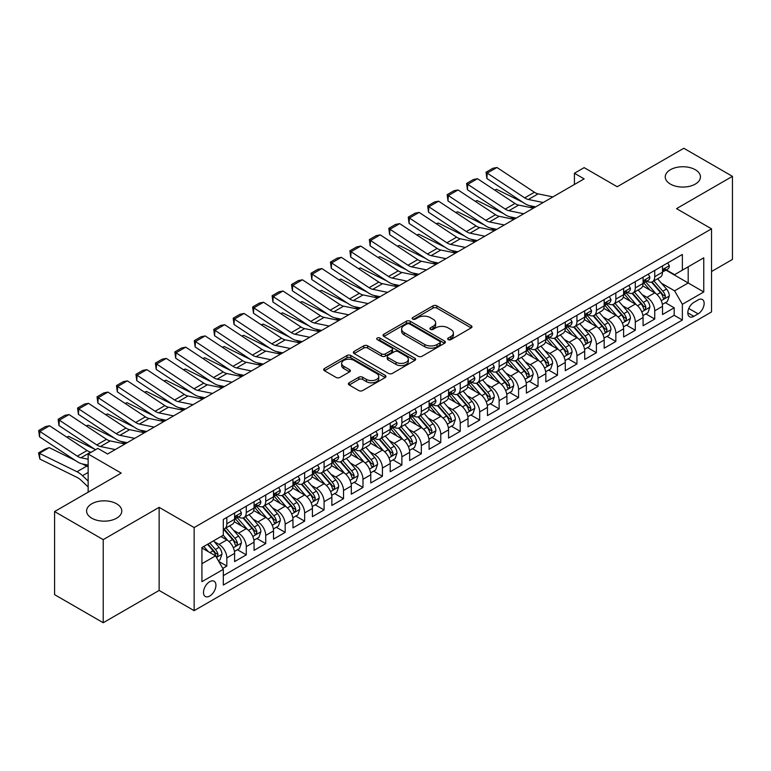 <?xml version="1.0" encoding="UTF-8"?>
<svg xmlns="http://www.w3.org/2000/svg" width="771" height="771" viewBox="0 0 771 771"><rect width="100%" height="100%" fill="white"/><g stroke="black" fill="none" stroke-linecap="round" stroke-linejoin="round"><path stroke-width="1.16" d="M448.23 339.606A1.889 1.089 0 0 0 450.9 339.606L471.187 327.887A2.698 1.561 0 0 0 471.977 326.788A2.698 1.561 0 0 0 471.187 325.69L436.82 305.846A2.698 1.561 0 0 0 433.003 305.846L412.716 317.556A1.889 1.089 0 0 0 412.167 318.327A1.889 1.089 0 0 0 412.716 319.098A1.889 1.089 0 0 0 415.396 319.098L418.017 317.585A8.645 4.992 0 0 1 430.237 317.585L433.1 319.233A8.645 4.992 0 0 1 435.634 322.76A8.645 4.992 0 0 1 433.1 326.287L430.478 327.81A1.889 1.089 0 0 0 429.919 328.581A1.889 1.089 0 0 0 430.478 329.352A1.889 1.089 0 0 0 433.148 329.352L435.769 327.839A8.645 4.992 0 0 1 447.99 327.839L450.852 329.487A8.645 4.992 0 0 1 453.387 333.014A8.645 4.992 0 0 1 450.852 336.541L448.23 338.055A1.889 1.089 0 0 0 447.681 338.835A1.889 1.089 0 0 0 448.23 339.606L448.23 338.055M116.633 503.81A17.608 10.168 0 0 0 97.454 501.603A17.608 10.168 0 0 0 86.583 510.99A17.608 10.168 0 0 0 91.739 518.179A17.608 10.168 0 0 0 110.928 520.386A17.608 10.168 0 0 0 121.789 510.99A17.608 10.168 0 0 0 116.633 503.81M695.297 169.716A17.608 10.168 0 0 0 676.109 167.519A17.608 10.168 0 0 0 665.248 176.906A17.608 10.168 0 0 0 670.404 184.096A17.608 10.168 0 0 0 689.592 186.293A17.608 10.168 0 0 0 700.453 176.906A17.608 10.168 0 0 0 695.297 169.716M209.712 596.06A8.799 5.079 120 0 0 215.456 588.302A8.799 5.079 120 0 0 214.107 581.247A8.799 5.079 120 0 0 209.712 581.681A8.799 5.079 120 0 0 203.958 589.439A8.799 5.079 120 0 0 205.308 596.494A8.799 5.079 120 0 0 209.712 596.06M349.186 382.782A2.698 1.561 0 0 0 348.396 383.891A2.698 1.561 0 0 0 349.186 384.989L358.833 390.56A2.698 1.561 0 0 0 362.649 390.56L385.182 377.549A2.698 1.561 0 0 0 385.972 376.45A2.698 1.561 0 0 0 385.182 375.342L350.815 355.498A2.698 1.561 0 0 0 346.998 355.498L324.466 368.509A2.698 1.561 0 0 0 323.675 369.608A2.698 1.561 0 0 0 324.466 370.716L336.108 377.433A2.698 1.561 0 0 0 339.934 377.433L349.571 371.873A2.698 1.561 0 0 0 350.362 370.764A2.698 1.561 0 0 0 349.571 369.666L343.799 366.331A7.218 4.173 0 0 1 341.678 363.382A7.218 4.173 0 0 1 346.14 359.527A7.218 4.173 0 0 1 354.014 360.433L376.634 373.501A7.218 4.173 0 0 1 378.754 376.45A7.218 4.173 0 0 1 374.292 380.296A7.218 4.173 0 0 1 366.418 379.39L362.649 377.221A2.698 1.561 0 0 0 358.833 377.221L349.186 382.782L349.186 384.989M711.537 271.517L732.45 259.441L732.45 176.347L683.819 148.273L617.205 186.736L584.139 167.644L574.414 173.253L584.139 178.872L107.593 454.003L97.869 448.385L88.145 454.003L88.145 492.187M103.218 539.633L103.218 622.727L159.134 590.441L159.134 507.347L103.218 539.633L54.587 511.558L121.211 473.095L88.145 454.003M159.134 507.347L194.147 527.557L711.537 228.842L711.537 311.947L194.147 610.661L194.147 527.557M732.45 176.347L676.533 208.633L711.537 228.842M418.21 356.269A2.698 1.561 0 0 0 422.026 356.269L444.559 343.268A2.698 1.561 0 0 0 445.349 342.16A2.698 1.561 0 0 0 444.559 341.061L410.191 321.218A2.698 1.561 0 0 0 406.375 321.218L383.842 334.228A2.698 1.561 0 0 0 383.052 335.327A2.698 1.561 0 0 0 383.842 336.435L418.21 356.269M378.012 340.011A1.889 1.089 0 0 1 379.93 340.281L379.93 338.035L414.865 358.207A2.698 1.561 0 0 1 415.656 359.305A2.698 1.561 0 0 1 414.865 360.404L392.343 373.415A2.698 1.561 0 0 1 388.517 373.415L354.149 353.571L354.149 351.374A2.698 1.561 0 0 0 353.359 352.472A2.698 1.561 0 0 0 354.149 353.571M354.149 351.374L363.796 345.803A2.698 1.561 0 0 1 367.613 345.803L381.549 353.85A2.698 1.561 0 0 0 385.365 353.85L391.764 350.159A2.698 1.561 0 0 0 392.555 349.051A2.698 1.561 0 0 0 391.764 347.952L377.26 339.577A1.889 1.089 0 0 1 376.701 338.806A1.889 1.089 0 0 1 377.867 337.794A1.889 1.089 0 0 1 379.93 338.035M103.218 622.727L54.587 594.653L54.587 511.558M222.79 568.41L226.828 566.078L218.752 561.413M214.165 541.579L219.041 544.403A11.006 6.351 60 0 1 226.828 557.876L234.606 553.385L234.606 561.587L246.277 554.85L237.429 549.733M233.613 530.352L238.499 533.175A11.006 6.351 60 0 1 246.277 546.649L254.054 542.158L254.054 550.349L265.725 543.613L256.878 538.505M253.061 519.124L257.948 521.938A11.006 6.351 60 0 1 265.725 535.421L273.512 530.93L273.512 539.122L285.174 532.385L276.326 527.277M272.51 507.896L277.396 510.71A11.006 6.351 60 0 1 285.174 524.193L292.961 519.693L292.961 527.894L304.632 521.157L295.775 516.05M291.968 496.659L296.845 499.483A11.006 6.351 60 0 1 304.632 512.956L312.409 508.465L312.409 516.666L324.08 509.93L315.233 504.822M311.417 485.431L316.303 488.255A11.006 6.351 60 0 1 324.08 501.728L331.858 497.237L331.858 505.439L343.529 498.692L334.681 493.585M330.865 474.204L335.751 477.027A11.006 6.351 60 0 1 343.529 490.501L351.316 486.009L351.316 494.201L362.977 487.465L354.13 482.357M350.313 462.976L355.2 465.79A11.006 6.351 60 0 1 362.977 479.273L370.764 474.782L370.764 482.974L382.435 476.237L373.578 471.129M369.772 451.748L374.648 454.562A11.006 6.351 60 0 1 382.435 468.036L390.213 463.544L390.213 471.746L401.884 465.009L393.037 459.901M389.22 440.511L394.106 443.335A11.006 6.351 60 0 1 401.884 456.808L409.661 452.317L409.661 460.518L421.332 453.782L412.485 448.664M408.669 429.283L413.555 432.107A11.006 6.351 60 0 1 421.332 445.58L429.11 441.089L429.11 449.281L440.781 442.544L431.933 437.436M428.117 418.055L433.003 420.87A11.006 6.351 60 0 1 440.781 434.352L448.568 429.861L448.568 438.053L460.239 431.317L451.382 426.209M447.575 406.828L452.452 409.642A11.006 6.351 60 0 1 460.239 423.125L468.016 418.624L468.016 426.826L479.687 420.089L470.84 414.981M467.024 395.59L471.91 398.414A11.006 6.351 60 0 1 479.687 411.887L487.465 407.396L487.465 415.598L499.136 408.861L490.289 403.753M486.472 384.363L491.358 387.187A11.006 6.351 60 0 1 499.136 400.66L506.913 396.169L506.913 404.37L518.584 397.624L509.737 392.516M505.921 373.135L510.807 375.959A11.006 6.351 60 0 1 518.584 389.432L526.371 384.941L526.371 393.133L538.042 386.396L529.185 381.288M525.379 361.907L530.255 364.722A11.006 6.351 60 0 1 538.042 378.204L545.82 373.713L545.82 381.905L557.491 375.169L548.644 370.061M544.827 350.68L549.713 353.494A11.006 6.351 60 0 1 557.491 366.967L565.268 362.476L565.268 370.678L576.939 363.941L568.092 358.833M564.276 339.442L569.162 342.266A11.006 6.351 60 0 1 576.939 355.739L584.717 351.248L584.717 359.45L596.388 352.713L587.541 347.596M583.724 328.215L588.61 331.038A11.006 6.351 60 0 1 596.388 344.512L604.175 340.021L604.175 348.222L615.846 341.476L606.989 336.368M603.182 316.987L608.059 319.801A11.006 6.351 60 0 1 615.846 333.284L623.623 328.793L623.623 336.985L635.294 330.248L626.447 325.14M622.631 305.759L627.517 308.573A11.006 6.351 60 0 1 635.294 322.056L643.072 317.556L643.072 325.757L654.743 319.021L654.743 310.819A11.006 6.351 -120 0 0 646.965 297.346L642.079 294.522M645.896 313.913L654.743 319.021M234.606 553.385A11.006 6.351 -120 0 0 226.828 539.912L220.988 536.539M254.054 542.158A11.006 6.351 -120 0 0 246.277 528.684L234.249 521.736M273.512 530.93A11.006 6.351 -120 0 0 265.725 517.447L253.698 510.508M292.961 519.693A11.006 6.351 -120 0 0 285.174 506.219L273.146 499.28M312.409 508.465A11.006 6.351 -120 0 0 304.632 494.992L292.604 488.043M331.858 497.237A11.006 6.351 -120 0 0 324.08 483.764L312.053 476.815M351.316 486.009A11.006 6.351 -120 0 0 343.529 472.527L331.501 465.588M370.764 474.782A11.006 6.351 -120 0 0 362.977 461.299L350.95 454.36M390.213 463.544A11.006 6.351 -120 0 0 382.435 450.071L370.408 443.123M409.661 452.317A11.006 6.351 -120 0 0 401.884 438.844L389.856 431.895M429.11 441.089A11.006 6.351 -120 0 0 421.332 427.616L409.305 420.667M448.568 429.861A11.006 6.351 -120 0 0 440.781 416.379L428.753 409.44M468.016 418.624A11.006 6.351 -120 0 0 460.239 405.151L448.211 398.212M487.465 407.396A11.006 6.351 -120 0 0 479.687 393.923L467.66 386.975M506.913 396.169A11.006 6.351 -120 0 0 499.136 382.695L487.108 375.747M526.371 384.941A11.006 6.351 -120 0 0 518.584 371.458L506.557 364.519M545.82 373.713A11.006 6.351 -120 0 0 538.042 360.23L526.015 353.291M565.268 362.476A11.006 6.351 -120 0 0 557.491 349.003L545.463 342.054M584.717 351.248A11.006 6.351 -120 0 0 576.939 337.775L564.912 330.826M604.175 340.021A11.006 6.351 -120 0 0 596.388 326.547L584.36 319.599M623.623 328.793A11.006 6.351 -120 0 0 615.846 315.31L603.809 308.371M643.072 317.556A11.006 6.351 -120 0 0 635.294 304.082L623.267 297.143M698.121 299.929L693.842 302.396A8.529 4.925 120 0 0 688.272 309.913A8.529 4.925 120 0 0 689.573 316.746A8.529 4.925 120 0 0 693.842 316.322L698.121 313.855A8.529 4.925 120 0 0 703.692 306.338A8.529 4.925 120 0 0 702.381 299.505A8.529 4.925 120 0 0 698.121 299.929M201.925 563.717L215.543 555.852L223.32 569.335L223.32 585.054L682.364 320.032L682.364 304.304L674.586 290.831L661.528 283.294M223.32 569.335L201.925 581.681L201.925 547.545L223.32 535.19L223.32 519.471L682.364 254.449L682.364 270.168L703.759 257.813L703.759 291.958L682.364 304.304M238.393 516.946L238.499 517.004A11.006 6.351 60 0 0 244.002 517.543L251.78 513.052A11.006 6.351 -120 0 0 254.054 508.022L254.054 501.728M257.842 505.709L257.948 505.776A11.006 6.351 60 0 0 263.451 506.316L271.228 501.825A11.006 6.351 -120 0 0 273.512 496.784L273.512 490.501M277.3 494.481L277.396 494.539A11.006 6.351 60 0 0 282.899 495.088L290.677 490.597A11.006 6.351 -120 0 0 292.961 485.557L292.961 479.273M296.748 483.253L296.845 483.311A11.006 6.351 60 0 0 302.348 483.86L310.135 479.369A11.006 6.351 -120 0 0 312.409 474.329L312.409 468.036M316.197 472.025L316.303 472.083A11.006 6.351 60 0 0 321.806 472.623L329.583 468.132A11.006 6.351 -120 0 0 331.858 463.101L331.858 456.808M335.645 460.798L335.751 460.856A11.006 6.351 60 0 0 341.254 461.395L349.032 456.904A11.006 6.351 -120 0 0 351.316 451.864L351.316 445.58M355.103 449.56L355.2 449.618A11.006 6.351 60 0 0 360.703 450.168L368.48 445.677A11.006 6.351 -120 0 0 370.764 440.636L370.764 434.352M374.552 438.333L374.648 438.391A11.006 6.351 60 0 0 380.151 438.94L387.938 434.449A11.006 6.351 -120 0 0 390.213 429.408L390.213 423.115M394 427.105L394.106 427.163A11.006 6.351 60 0 0 399.6 427.712L407.387 423.212A11.006 6.351 -120 0 0 409.661 418.181L409.661 411.887M413.449 415.877L413.555 415.935A11.006 6.351 60 0 0 419.058 416.475L426.835 411.984A11.006 6.351 -120 0 0 429.11 406.953L429.11 400.66M432.907 404.64L433.003 404.708A11.006 6.351 60 0 0 438.506 405.247L446.284 400.756A11.006 6.351 -120 0 0 448.568 395.716L448.568 389.432M452.355 393.412L452.452 393.47A11.006 6.351 60 0 0 457.955 394.02L465.742 389.528A11.006 6.351 -120 0 0 468.016 384.488L468.016 378.204M471.804 382.185L471.91 382.243A11.006 6.351 60 0 0 477.403 382.792L485.19 378.301A11.006 6.351 -120 0 0 487.465 373.26L487.465 366.967M491.252 370.957L491.358 371.015A11.006 6.351 60 0 0 496.861 371.555L504.639 367.063A11.006 6.351 -120 0 0 506.913 362.033L506.913 355.739M510.71 359.729L510.807 359.787A11.006 6.351 60 0 0 516.31 360.327L524.087 355.836A11.006 6.351 -120 0 0 526.371 350.795L526.371 344.512M530.159 348.492L530.255 348.55A11.006 6.351 60 0 0 535.758 349.099L543.536 344.608A11.006 6.351 -120 0 0 545.82 339.568L545.82 333.284M549.607 337.264L549.713 337.322A11.006 6.351 60 0 0 555.207 337.871L562.994 333.38A11.006 6.351 -120 0 0 565.268 328.34L565.268 322.047M569.056 326.037L569.162 326.094A11.006 6.351 60 0 0 574.665 326.644L582.442 322.143A11.006 6.351 -120 0 0 584.717 317.112L584.717 310.819M588.514 314.809L588.61 314.867A11.006 6.351 60 0 0 594.113 315.406L601.891 310.915A11.006 6.351 -120 0 0 604.175 305.885L604.175 299.591M607.962 303.572L608.059 303.639A11.006 6.351 60 0 0 613.562 304.179L621.339 299.688A11.006 6.351 -120 0 0 623.623 294.647L623.623 288.364M627.411 292.344L627.517 292.402A11.006 6.351 60 0 0 633.01 292.951L640.797 288.46A11.006 6.351 -120 0 0 643.072 283.42L643.072 277.136M223.32 575.619L674.191 315.31L674.191 307.793L662.52 314.529L662.52 306.328A11.006 6.351 -120 0 0 654.743 292.855L642.715 285.906M646.859 281.116L646.965 281.174A11.006 6.351 -120 0 0 652.468 281.723A11.006 6.351 -120 0 0 654.743 276.683L654.743 270.39M652.468 281.723L660.246 277.232A11.006 6.351 -120 0 0 662.52 272.192L662.52 265.899M226.828 517.447L226.828 523.74A11.006 6.351 60 0 1 224.544 528.781A11.006 6.351 60 0 1 223.32 529.224M224.544 528.781L232.331 524.28A11.006 6.351 -120 0 0 234.606 519.249L234.606 512.956M246.277 506.219L246.277 512.513A11.006 6.351 60 0 1 244.002 517.543M265.725 494.992L265.725 501.275A11.006 6.351 60 0 1 263.451 506.316M285.174 483.764L285.174 490.048A11.006 6.351 60 0 1 282.899 495.088M304.632 472.527L304.632 478.82A11.006 6.351 60 0 1 302.348 483.86M324.08 461.299L324.08 467.592A11.006 6.351 60 0 1 321.806 472.623M343.529 450.071L343.529 456.365A11.006 6.351 60 0 1 341.254 461.395M362.977 438.844L362.977 445.127A11.006 6.351 60 0 1 360.703 450.168M382.435 427.616L382.435 433.9A11.006 6.351 60 0 1 380.151 438.94M401.884 416.379L401.884 422.672A11.006 6.351 60 0 1 399.6 427.712M421.332 405.151L421.332 411.444A11.006 6.351 60 0 1 419.058 416.475M440.781 393.923L440.781 400.207A11.006 6.351 60 0 1 438.506 405.247M460.239 382.695L460.239 388.979A11.006 6.351 60 0 1 457.955 394.02M479.687 371.458L479.687 377.751A11.006 6.351 60 0 1 477.403 382.792M499.136 360.23L499.136 366.524A11.006 6.351 60 0 1 496.861 371.555M518.584 349.003L518.584 355.296A11.006 6.351 60 0 1 516.31 360.327M538.042 337.775L538.042 344.059A11.006 6.351 60 0 1 535.758 349.099M557.491 326.547L557.491 332.831A11.006 6.351 60 0 1 555.207 337.871M576.939 315.31L576.939 321.603A11.006 6.351 60 0 1 574.665 326.644M596.388 304.082L596.388 310.376A11.006 6.351 60 0 1 594.113 315.406M615.846 292.855L615.846 299.138A11.006 6.351 60 0 1 613.562 304.179M635.294 281.627L635.294 287.911A11.006 6.351 60 0 1 633.01 292.951M635.294 322.056L635.294 330.248M615.846 333.284L615.846 341.476M596.388 344.512L596.388 352.713M576.939 355.739L576.939 363.941M557.491 366.967L557.491 375.169M538.042 378.204L538.042 386.396M518.584 389.432L518.584 397.624M499.136 400.66L499.136 408.861M479.687 411.887L479.687 420.089M460.239 423.125L460.239 431.317M440.781 434.352L440.781 442.544M421.332 445.58L421.332 453.782M401.884 456.808L401.884 465.009M382.435 468.036L382.435 476.237M362.977 479.273L362.977 487.465M343.529 490.501L343.529 498.692M324.08 501.728L324.08 509.93M304.632 512.956L304.632 521.157M285.174 524.193L285.174 532.385M265.725 535.421L265.725 543.613M246.277 546.649L246.277 554.85M226.828 557.876L226.828 566.078M215.543 555.852L201.925 547.998M674.586 290.831L688.195 282.976L688.195 266.805L703.759 257.813M665.922 270.11L703.759 291.958M666.308 269.889L674.586 274.659L682.364 270.168M159.134 590.441L194.147 610.661M574.414 173.253L574.414 184.481M665.344 302.685L674.191 307.793M674.191 315.31L682.364 320.032M448.982 339.866L450.852 338.787A8.645 4.992 0 0 0 453.387 335.26L453.387 333.014M435.634 322.76L435.634 325.015A8.645 4.992 0 0 1 433.1 328.542L431.23 329.622M471.158 327.906L436.82 308.092A2.698 1.561 0 0 0 433.003 308.092L413.478 319.367M444.52 343.288L410.191 323.463A2.698 1.561 0 0 0 406.375 323.463L383.881 336.455L383.842 334.228M439.778 342.941A1.889 1.089 0 0 0 440.337 342.16A1.889 1.089 0 0 0 439.778 341.389L409.613 323.974A1.889 1.089 0 0 0 406.943 323.974L404.177 325.574A8.645 4.992 0 0 0 401.643 329.101A8.645 4.992 0 0 0 404.177 332.629L424.792 344.531A8.645 4.992 0 0 0 437.012 344.531L439.778 342.941L439.778 345.186A1.889 1.089 0 0 0 440.337 344.415L440.337 342.16M401.643 329.101L401.643 331.347A8.645 4.992 0 0 0 404.177 334.874L404.177 332.629M439.778 345.186L437.012 346.777A8.645 4.992 0 0 1 424.792 346.777L404.177 334.874M354.188 353.59L363.796 348.049L363.796 345.803M392.555 349.051L392.555 351.297A2.698 1.561 0 0 1 391.764 352.405L385.365 356.096A2.698 1.561 0 0 1 381.549 356.096L367.613 348.049A2.698 1.561 0 0 0 363.796 348.049M379.93 340.281L414.827 360.433M396.015 362.197A7.218 4.173 0 0 0 403.888 363.102A7.218 4.173 0 0 0 408.341 359.247A7.218 4.173 0 0 0 406.23 356.298L398.26 351.701A2.698 1.561 0 0 0 394.434 351.701L388.044 355.392A2.698 1.561 0 0 0 387.254 356.491A2.698 1.561 0 0 0 388.044 357.599L396.015 362.197L396.015 364.442A7.218 4.173 0 0 0 403.888 365.348A7.218 4.173 0 0 0 408.341 361.493L408.341 359.247M387.254 356.491L387.254 358.737A2.698 1.561 0 0 0 388.044 359.845L388.044 357.599M396.015 364.442L388.044 359.845M378.754 376.45L378.754 378.696A7.218 4.173 0 0 1 374.292 382.541A7.218 4.173 0 0 1 366.418 381.645L362.649 379.467A2.698 1.561 0 0 0 358.833 379.467L349.224 385.008M341.678 363.382L341.678 365.627A7.218 4.173 0 0 0 343.799 368.577L343.799 366.331M349.533 371.892L343.799 368.577M385.182 375.342L385.182 377.549L350.815 357.744A2.698 1.561 0 0 0 346.998 357.744L324.504 370.735M662.356 304.4L667.387 301.5L669.334 295.881A7.286 4.212 -120 0 0 666.491 289.038L657.605 278.755M494.616 190.023L496.601 189.338L523.008 202.378M529.561 205.616L534.004 207.813M655.822 293.568L645.664 281.81M650.049 290.137L644.151 283.314A17.463 10.081 -120 0 0 643.612 282.706M651.476 282.119L660.468 292.527A7.286 4.212 60 0 1 663.06 297.548L663.59 298.406L664.573 298.271L665.392 296.199A7.286 4.212 -120 0 0 662.8 291.178L653.914 280.885M652.006 281.945L661.663 293.125A3.71 2.14 60 0 1 662.597 294.58L665.392 296.199M496.601 189.338L494.982 190.273M543.179 202.513L528.376 199.477A13.753 7.941 60 0 1 524.694 197.868L487.224 173.099L486.877 178.506L524.347 203.265A20.634 11.912 -120 0 0 529.87 205.684L535.643 206.869M667.676 262.93L669.334 265.793A7.286 4.212 60 0 1 667.821 269.012L664.13 271.151A7.286 4.212 -120 0 0 665.392 269.465L665.238 268.819M552.903 196.904L538.11 193.868A13.753 7.941 60 0 1 534.419 192.249L496.958 167.49L487.224 173.099L486.058 172.212L492.871 168.28L496.958 167.49M662.771 271.488L662.8 271.488A7.286 4.212 -120 0 0 664.13 271.151M664.457 268.925L665.392 269.465C664.939 268.375 664.159 268.819 663.06 270.814A7.286 4.212 60 0 1 662.52 271.855M486.877 178.506L486.058 172.212M642.908 315.628L647.939 312.727L649.876 307.118A7.286 4.212 -120 0 0 647.042 300.276L638.157 289.983M475.158 201.26L477.153 200.566L503.559 213.606M510.113 216.844L514.556 219.041M636.374 304.796L626.216 293.038M630.591 301.374L624.703 294.541A17.463 10.081 -120 0 0 624.153 293.934M632.027 293.346L641.009 303.755A7.286 4.212 60 0 1 643.612 308.776L644.142 309.634L645.125 309.499L645.944 307.427A7.286 4.212 -120 0 0 643.342 302.405L634.456 292.113M632.548 293.173L642.214 304.362A3.71 2.14 60 0 1 643.149 305.808L645.944 307.427M477.153 200.566L475.534 201.501M623.46 326.865L628.481 323.965L630.427 318.346A7.286 4.212 -120 0 0 627.594 311.503L618.708 301.21M455.709 212.488L457.704 211.803L484.111 224.843M490.664 228.081L495.107 230.269M616.925 316.023L606.767 304.266M611.143 312.602L605.245 305.779A17.463 10.081 -120 0 0 604.705 305.171M612.569 304.574L621.561 314.982A7.286 4.212 60 0 1 624.163 320.004L624.693 320.871L625.676 320.726L626.495 318.654A7.286 4.212 -120 0 0 623.893 313.633L615.007 303.35M613.099 304.4L622.756 315.59A3.71 2.14 60 0 1 623.691 317.045L626.495 318.654M457.704 211.803L456.085 212.729M604.011 338.093L609.032 335.192L610.979 329.574A7.286 4.212 -120 0 0 608.136 322.731L599.25 312.438M436.261 223.715L438.246 223.031L464.653 236.071M471.216 239.309L475.659 241.506M597.477 327.251L587.319 315.493M591.694 323.83L585.796 317.006A17.463 10.081 -120 0 0 585.256 316.399M593.121 315.802L602.112 326.21A7.286 4.212 60 0 1 604.705 331.231L605.235 332.099L606.228 331.964L607.047 329.882A7.286 4.212 -120 0 0 604.445 324.861L595.559 314.578M593.651 315.638L603.308 326.817A3.71 2.14 60 0 1 604.242 328.273L607.047 329.882M438.246 223.031L436.637 223.966M584.553 349.321L589.584 346.42L591.53 340.801A7.286 4.212 -120 0 0 588.687 333.959L579.802 323.675M416.812 234.943L418.798 234.259L445.204 247.298M451.767 250.536L456.201 252.734M578.019 338.488L567.861 326.721M572.246 335.057L566.348 328.234A17.463 10.081 -120 0 0 565.808 327.627M573.672 327.039L582.664 337.438A7.286 4.212 60 0 1 585.256 342.459L585.787 343.326L586.77 343.191L587.589 341.119A7.286 4.212 -120 0 0 584.996 336.098L576.11 325.805M574.202 326.865L583.859 338.045A3.71 2.14 60 0 1 584.794 339.5L587.589 341.119M418.798 234.259L417.178 235.194M523.731 213.75L508.927 210.714A13.753 7.941 60 0 1 505.246 209.095L467.775 184.336L467.428 189.733L504.889 214.492A20.634 11.912 -120 0 0 510.421 216.911L516.194 218.097M648.228 274.158L649.876 277.02A7.286 4.212 60 0 1 648.372 280.249L644.672 282.379A7.286 4.212 -120 0 0 645.944 280.702L645.79 280.056M533.455 208.131L518.652 205.096A13.753 7.941 60 0 1 514.97 203.477L477.5 178.718L467.775 184.336L466.609 183.44L473.413 179.518L477.5 178.718M643.313 282.716L643.342 282.716A7.286 4.212 -120 0 0 644.672 282.379M644.999 280.152L645.944 280.702C645.491 279.603 644.71 280.046 643.612 282.051A7.286 4.212 60 0 1 643.072 283.082M467.428 189.733L466.609 183.44M504.282 224.978L489.479 221.942A13.753 7.941 60 0 1 485.797 220.323L448.327 195.564L447.98 200.961L485.441 225.72A20.634 11.912 -120 0 0 490.973 228.149L496.746 229.324M628.779 285.386L630.427 288.248A7.286 4.212 60 0 1 628.924 291.477L625.223 293.606A7.286 4.212 -120 0 0 626.495 291.93L626.341 291.284M514.006 219.359L499.203 216.323A13.753 7.941 60 0 1 495.522 214.714L458.051 189.945L448.327 195.564L447.161 194.678L453.965 190.745L458.051 189.945M623.864 293.953L623.893 293.953A7.286 4.212 -120 0 0 625.223 293.606M625.551 291.39L626.495 291.93C626.033 290.831 625.262 291.284 624.163 293.279A7.286 4.212 60 0 1 623.623 294.31M447.98 200.961L447.161 194.678M484.834 236.205L470.031 233.17A13.753 7.941 60 0 1 466.339 231.551L428.878 206.792L428.522 212.189L465.992 236.948A20.634 11.912 -120 0 0 471.515 239.376L477.288 240.562M609.331 296.613L610.979 299.476A7.286 4.212 60 0 1 609.466 302.704L605.775 304.834A7.286 4.212 -120 0 0 607.047 303.157L606.893 302.511M494.558 230.587L479.755 227.551A13.753 7.941 60 0 1 476.064 225.942L438.603 201.183L428.878 206.792L427.703 205.905L434.516 201.973L438.603 201.183M604.416 305.181L604.445 305.181A7.286 4.212 -120 0 0 605.775 304.834M606.102 302.618L607.047 303.157C606.584 302.059 605.804 302.511 604.705 304.506A7.286 4.212 60 0 1 604.175 305.547M428.522 212.189L427.703 205.905M465.376 247.433L450.572 244.397A13.753 7.941 60 0 1 446.891 242.788L409.42 218.02L409.073 223.417L446.544 248.185A20.634 11.912 -120 0 0 452.066 250.604L457.839 251.789M589.873 307.841L591.53 310.713A7.286 4.212 60 0 1 590.017 313.932L586.326 316.071A7.286 4.212 -120 0 0 587.589 314.385L587.435 313.739M475.1 241.824L460.306 238.788A13.753 7.941 60 0 1 456.615 237.169L419.154 212.411L409.42 218.02L408.254 217.133L415.068 213.201L419.154 212.411M584.967 316.409L584.996 316.409A7.286 4.212 -120 0 0 586.326 316.071M586.654 313.845L587.589 314.385C587.136 313.286 586.355 313.739 585.256 315.734A7.286 4.212 60 0 1 584.717 316.775M409.073 223.417L408.254 217.133M565.104 360.549L570.135 357.648L572.072 352.039A7.286 4.212 -120 0 0 569.239 345.186L560.353 334.903M397.354 246.18L399.349 245.486L425.756 258.526M432.309 261.764L436.752 263.961M558.57 349.716L548.412 337.958M552.788 346.295L546.899 339.462A17.463 10.081 -120 0 0 546.35 338.855M554.224 338.267L563.206 348.675A7.286 4.212 60 0 1 565.808 353.696L566.338 354.554L567.321 354.419L568.14 352.347A7.286 4.212 -120 0 0 565.538 347.326L556.652 337.033M554.744 338.093L564.411 349.273A3.71 2.14 60 0 1 565.345 350.728L568.14 352.347M399.349 245.486L397.73 246.421M445.927 258.661L431.124 255.625A13.753 7.941 60 0 1 427.442 254.016L389.972 229.257L389.625 234.654L427.086 259.413A20.634 11.912 -120 0 0 432.618 261.832L438.391 263.017M570.424 319.078L572.072 321.941A7.286 4.212 60 0 1 570.569 325.16L566.868 327.299A7.286 4.212 -120 0 0 568.14 325.622L567.986 324.967M455.651 253.052L440.848 250.016A13.753 7.941 60 0 1 437.167 248.397L399.696 223.638L389.972 229.257L388.806 228.361L395.61 224.428L399.696 223.638M565.509 327.636L565.538 327.636A7.286 4.212 -120 0 0 566.868 327.299M567.205 325.073L568.14 325.622C567.687 324.524 566.907 324.967 565.808 326.962A7.286 4.212 60 0 1 565.268 328.003M389.625 234.654L388.806 228.361M545.656 371.786L550.687 368.885L552.624 363.266A7.286 4.212 -120 0 0 549.79 356.424L540.905 346.131M377.906 257.408L379.901 256.714L406.307 269.763M412.861 273.001L417.304 275.189M539.122 360.944L528.964 349.186M533.339 357.522L527.441 350.699A17.463 10.081 -120 0 0 526.901 350.082M534.766 349.494L543.757 359.903A7.286 4.212 60 0 1 546.36 364.924L546.89 365.791L547.873 365.647L548.692 363.575A7.286 4.212 -120 0 0 546.09 358.554L537.204 348.261M535.296 349.321L544.952 360.51A3.71 2.14 60 0 1 545.897 361.956L548.692 363.575M379.901 256.714L378.282 257.649M426.479 269.898L411.675 266.862A13.753 7.941 60 0 1 407.994 265.243L370.523 240.485L370.176 245.882L407.637 270.64A20.634 11.912 -120 0 0 413.169 273.069L418.942 274.245M550.976 330.306L552.624 333.168A7.286 4.212 60 0 1 551.12 336.397L547.42 338.527A7.286 4.212 -120 0 0 548.692 336.85L548.538 336.204M436.203 264.28L421.4 261.244A13.753 7.941 60 0 1 417.718 259.625L380.248 234.866L370.523 240.485L369.357 239.598L376.161 235.666L380.248 234.866M546.061 338.864L546.09 338.864A7.286 4.212 -120 0 0 547.42 338.527M547.747 336.301L548.692 336.85C548.229 335.751 547.458 336.195 546.36 338.199A7.286 4.212 60 0 1 545.82 339.23M370.176 245.882L369.357 239.598M526.207 383.014L531.229 380.113L533.175 374.494A7.286 4.212 -120 0 0 530.332 367.651L521.447 357.358M358.457 268.636L360.442 267.951L386.849 280.991M393.412 284.229L397.855 286.417M519.673 372.171L509.515 360.414M513.891 368.75L507.993 361.927A17.463 10.081 -120 0 0 507.453 361.32M515.317 360.722L524.309 371.13A7.286 4.212 60 0 1 526.901 376.152L527.441 377.019L528.424 376.874L529.243 374.802A7.286 4.212 -120 0 0 526.641 369.781L517.755 359.498M515.847 360.558L525.504 371.738A3.71 2.14 60 0 1 526.439 373.193L529.243 374.802M360.442 267.951L358.833 268.886M407.03 281.126L392.227 278.09A13.753 7.941 60 0 1 388.536 276.471L351.075 251.712L350.718 257.109L388.189 281.868A20.634 11.912 -120 0 0 393.721 284.297L399.484 285.482M531.527 341.534L533.175 344.396A7.286 4.212 60 0 1 531.662 347.625L527.971 349.755A7.286 4.212 -120 0 0 529.243 348.078L529.089 347.432M416.754 275.507L401.951 272.471A13.753 7.941 60 0 1 398.26 270.862L360.799 246.094L351.075 251.712L349.899 250.826L356.713 246.893L360.799 246.094M526.612 350.101L526.641 350.101A7.286 4.212 -120 0 0 527.971 349.755M528.299 347.538L529.243 348.078C528.781 346.979 528 347.432 526.901 349.427A7.286 4.212 60 0 1 526.371 350.458M350.718 257.109L349.899 250.826M506.749 394.241L511.78 391.34L513.727 385.722A7.286 4.212 -120 0 0 510.884 378.879L501.998 368.586M339.009 279.863L340.994 279.179L367.401 292.219M373.964 295.457L378.407 297.654M500.215 383.409L490.057 371.641M494.442 379.978L488.544 373.154A17.463 10.081 -120 0 0 488.004 372.547M495.869 371.95L504.86 382.358A7.286 4.212 60 0 1 507.453 387.379L507.983 388.247L508.966 388.112L509.785 386.04A7.286 4.212 -120 0 0 507.193 381.009L498.307 370.726M496.399 371.786L506.055 382.965A3.71 2.14 60 0 1 506.99 384.421L509.785 386.04M340.994 279.179L339.375 280.114M387.572 292.354L372.769 289.318A13.753 7.941 60 0 1 369.087 287.699L331.617 262.94L331.27 268.337L368.74 293.105A20.634 11.912 -120 0 0 374.263 295.524L380.036 296.71M512.069 352.761L513.727 355.624A7.286 4.212 60 0 1 512.214 358.852L508.523 360.982A7.286 4.212 -120 0 0 509.785 359.305L509.641 358.66M397.296 286.735L382.503 283.699A13.753 7.941 60 0 1 378.812 282.09L341.351 257.331L331.617 262.94L330.451 262.053L337.264 258.121L341.351 257.331M507.164 361.329L507.193 361.329A7.286 4.212 -120 0 0 508.523 360.982M508.85 358.766L509.785 359.305C509.332 358.207 508.552 358.66 507.453 360.655A7.286 4.212 60 0 1 506.913 361.695M331.27 268.337L330.451 262.053M487.301 405.469L492.332 402.568L494.278 396.949A7.286 4.212 -120 0 0 491.435 390.107L482.55 379.824M319.551 291.091L321.546 290.407L347.952 303.446M354.506 306.685L358.949 308.882M480.767 394.636L470.609 382.879M474.984 391.205L469.096 384.382A17.463 10.081 -120 0 0 468.546 383.775M476.42 383.187L485.402 393.595A7.286 4.212 60 0 1 488.004 398.617L488.535 399.474L489.518 399.339L490.337 397.267A7.286 4.212 -120 0 0 487.744 392.246L478.849 381.953M476.941 383.014L486.607 394.193A3.71 2.14 60 0 1 487.542 395.648L490.337 397.267M321.546 290.407L319.926 291.342M467.852 416.697L472.883 413.796L474.82 408.187A7.286 4.212 -120 0 0 471.987 401.344L463.101 391.051M300.102 302.328L302.097 301.634L328.504 314.674M335.057 317.912L339.5 320.11M461.318 405.864L451.16 394.106M455.536 402.443L449.638 395.61A17.463 10.081 -120 0 0 449.098 395.003M456.962 394.415L465.954 404.823A7.286 4.212 60 0 1 468.556 409.844L469.086 410.702L470.069 410.567L470.888 408.495A7.286 4.212 -120 0 0 468.286 403.474L459.4 393.181M457.492 394.241L467.149 405.43A3.71 2.14 60 0 1 468.093 406.876L470.888 408.495M302.097 301.634L300.478 302.569M448.404 427.934L453.425 425.033L455.372 419.414A7.286 4.212 -120 0 0 452.529 412.572L443.643 402.279M280.654 313.556L282.639 312.872L309.055 325.911M315.609 329.15L320.052 331.337M441.87 417.092L431.712 405.334M436.087 413.67L430.189 406.847A17.463 10.081 -120 0 0 429.649 406.24M437.514 405.642L446.505 416.051A7.286 4.212 60 0 1 449.108 421.072L449.638 421.939L450.621 421.795L451.44 419.723A7.286 4.212 -120 0 0 448.838 414.702L439.952 404.418M438.044 405.469L447.7 416.658A3.71 2.14 60 0 1 448.635 418.113L451.44 419.723M282.639 312.872L281.03 313.797M428.955 439.162L433.977 436.261L435.923 430.642A7.286 4.212 -120 0 0 433.08 423.799L424.195 413.507M261.205 324.784L263.19 324.099L289.597 337.139M296.16 340.377L300.603 342.575M422.412 428.319L412.254 416.562M416.639 424.898L410.741 418.075A17.463 10.081 -120 0 0 410.201 417.468M418.065 416.87L427.057 427.279A7.286 4.212 60 0 1 429.649 432.3L430.179 433.167L431.162 433.032L431.982 430.95A7.286 4.212 -120 0 0 429.389 425.929L420.503 415.646M418.595 416.706L428.252 427.886A3.71 2.14 60 0 1 429.187 429.341L431.982 430.95M263.19 324.099L261.571 325.034M409.497 450.389L414.528 447.488L416.475 441.87A7.286 4.212 -120 0 0 413.632 435.027L404.746 424.744M241.757 336.011L243.742 335.327L270.149 348.367M276.702 351.605L281.145 353.802M402.963 439.557L392.805 427.789M397.181 436.126L391.292 429.302A17.463 10.081 -120 0 0 390.743 428.695M398.617 428.107L407.599 438.506A7.286 4.212 60 0 1 410.201 443.527L410.731 444.395L411.714 444.26L412.533 442.188A7.286 4.212 -120 0 0 409.941 437.167L401.045 426.874M399.147 427.934L408.803 439.113A3.71 2.14 60 0 1 409.738 440.569L412.533 442.188M243.742 335.327L242.123 336.262M390.049 461.617L395.08 458.716L397.017 453.107A7.286 4.212 -120 0 0 394.183 446.255L385.298 435.972M222.299 347.249L224.294 346.555L250.7 359.594M257.254 362.833L261.697 365.03M383.515 450.784L373.357 439.027M377.732 447.363L371.834 440.53A17.463 10.081 -120 0 0 371.294 439.923M379.159 439.335L388.15 449.744A7.286 4.212 60 0 1 390.752 454.765L391.282 455.622L392.266 455.488L393.085 453.415A7.286 4.212 -120 0 0 390.483 448.394L381.597 438.101M379.689 439.162L389.345 450.341A3.71 2.14 60 0 1 390.29 451.796L393.085 453.415M224.294 346.555L222.674 347.49M370.6 472.854L375.622 469.944L377.568 464.335A7.286 4.212 -120 0 0 374.735 457.492L365.84 447.199M202.85 358.476L204.835 357.783L231.252 370.832M237.805 374.07L242.248 376.258M364.066 462.012L353.908 450.254M358.284 458.591L352.386 451.767A17.463 10.081 -120 0 0 351.846 451.151M359.71 450.563L368.702 460.971A7.286 4.212 60 0 1 371.304 465.992L371.834 466.86L372.817 466.715L373.636 464.643A7.286 4.212 -120 0 0 371.034 459.622L362.148 449.329M360.24 450.389L369.897 461.578A3.71 2.14 60 0 1 370.832 463.024L373.636 464.643M204.835 357.783L203.226 358.717M351.152 484.082L356.173 481.181L358.12 475.562A7.286 4.212 -120 0 0 355.277 468.72L346.391 458.427M183.402 369.704L185.387 369.02L211.794 382.059M218.357 385.298L222.8 387.485M344.608 473.24L334.45 461.482M338.835 469.818L332.937 462.995A17.463 10.081 -120 0 0 332.397 462.388M340.262 461.79L349.253 472.199A7.286 4.212 60 0 1 351.846 477.22L352.376 478.087L353.369 477.943L354.178 475.871A7.286 4.212 -120 0 0 351.586 470.85L342.7 460.566M340.792 461.627L350.448 472.806A3.71 2.14 60 0 1 351.383 474.261L354.178 475.871M185.387 369.02L183.777 369.955M331.694 495.31L336.725 492.409L338.671 486.79A7.286 4.212 -120 0 0 335.828 479.947L326.943 469.655M163.953 380.932L165.938 380.248L192.345 393.287M198.899 396.525L203.342 398.723M325.16 484.477L315.002 472.71M319.377 481.046L313.489 474.223A17.463 10.081 -120 0 0 312.949 473.616M320.813 473.018L329.795 483.427A7.286 4.212 60 0 1 332.397 488.448L332.927 489.315L333.91 489.18L334.73 487.108A7.286 4.212 -120 0 0 332.137 482.077L323.242 471.794M321.343 472.854L331 484.034A3.71 2.14 60 0 1 331.935 485.489L334.73 487.108M165.938 380.248L164.319 381.182M312.245 506.537L317.276 503.636L319.213 498.018A7.286 4.212 -120 0 0 316.38 491.175L307.494 480.892M144.495 392.16L146.49 391.475L172.897 404.515M179.45 407.753L183.893 409.95M305.711 495.705L295.553 483.947M299.929 492.274L294.03 485.451A17.463 10.081 -120 0 0 293.491 484.843M301.355 484.255L310.347 494.664A7.286 4.212 60 0 1 312.949 499.685L313.479 500.543L314.462 500.408L315.281 498.336A7.286 4.212 -120 0 0 312.679 493.315L303.793 483.022M301.885 484.082L311.542 495.261A3.71 2.14 60 0 1 312.486 496.717L315.281 498.336M146.49 391.475L144.871 392.41M292.797 517.765L297.818 514.864L299.765 509.255A7.286 4.212 -120 0 0 296.931 502.413L288.036 492.12M125.047 403.397L127.032 402.703L153.448 415.742M160.002 418.981L164.445 421.178M286.263 506.933L276.105 495.175M280.48 503.511L274.582 496.678A17.463 10.081 -120 0 0 274.042 496.071M281.907 495.483L290.898 505.892A7.286 4.212 60 0 1 293.5 510.913L294.03 511.771L295.014 511.636L295.833 509.564A7.286 4.212 -120 0 0 293.231 504.542L284.345 494.25M282.437 495.31L292.093 506.499A3.71 2.14 60 0 1 293.028 507.944L295.833 509.564M127.032 402.703L125.422 403.638M273.348 529.002L278.37 526.101L280.316 520.483A7.286 4.212 -120 0 0 277.473 513.64L268.587 503.347M105.598 414.625L107.583 413.94L133.99 426.98M140.553 430.218L144.996 432.406M266.805 518.16L256.647 506.402M261.032 514.739L255.134 507.916A17.463 10.081 -120 0 0 254.594 507.308M262.458 506.711L271.45 517.119A7.286 4.212 60 0 1 274.042 522.14L274.572 523.008L275.565 522.863L276.384 520.791A7.286 4.212 -120 0 0 273.782 515.77L264.896 505.487M262.988 506.537L272.645 517.726A3.71 2.14 60 0 1 273.58 519.182L276.384 520.791M107.583 413.94L105.974 414.865M368.124 303.581L353.32 300.545A13.753 7.941 60 0 1 349.639 298.936L312.168 274.168L311.821 279.574L349.282 304.333A20.634 11.912 -120 0 0 354.814 306.752L360.587 307.937M492.621 363.999L494.278 366.861A7.286 4.212 60 0 1 492.765 370.08L489.065 372.22A7.286 4.212 -120 0 0 490.337 370.533L490.183 369.887M377.848 297.972L363.045 294.936A13.753 7.941 60 0 1 359.363 293.317L321.892 268.559L312.168 274.168L311.002 273.281L317.806 269.349L321.892 268.559M487.706 372.557L487.744 372.557A7.286 4.212 -120 0 0 489.065 372.22M489.402 369.993L490.337 370.533C489.884 369.444 489.103 369.887 488.004 371.882A7.286 4.212 60 0 1 487.465 372.923M311.821 279.574L311.002 273.281M348.675 314.819L333.872 311.783A13.753 7.941 60 0 1 330.19 310.164L292.72 285.405L292.373 290.802L329.834 315.561A20.634 11.912 -120 0 0 335.366 317.98L341.139 319.165M473.172 375.226L474.82 378.089A7.286 4.212 60 0 1 473.317 381.317L469.616 383.447A7.286 4.212 -120 0 0 470.888 381.77L470.734 381.125M358.399 309.2L343.596 306.164A13.753 7.941 60 0 1 339.915 304.545L302.444 279.786L292.72 285.405L291.554 284.509L298.358 280.586L302.444 279.786M468.257 383.785L468.286 383.785A7.286 4.212 -120 0 0 469.616 383.447M469.944 381.221L470.888 381.77C470.426 380.672 469.655 381.115 468.556 383.12A7.286 4.212 60 0 1 468.016 384.151M292.373 290.802L291.554 284.509M329.227 326.046L314.423 323.01A13.753 7.941 60 0 1 310.732 321.391L273.271 296.633L272.915 302.03L310.385 326.788A20.634 11.912 -120 0 0 315.917 329.217L321.68 330.393M453.724 386.454L455.372 389.316A7.286 4.212 60 0 1 453.859 392.545L450.168 394.675A7.286 4.212 -120 0 0 451.44 392.998L451.286 392.352M338.951 320.428L324.148 317.392A13.753 7.941 60 0 1 320.457 315.773L282.996 291.014L273.271 296.633L272.096 295.746L278.909 291.814L282.996 291.014M448.809 395.022L448.838 395.022A7.286 4.212 -120 0 0 450.168 394.675M450.495 392.458L451.44 392.998C450.977 391.899 450.197 392.352 449.108 394.347A7.286 4.212 60 0 1 448.568 395.378M272.915 302.03L272.096 295.746M309.769 337.274L294.965 334.238A13.753 7.941 60 0 1 291.284 332.619L253.813 307.86L253.466 313.257L290.937 338.016A20.634 11.912 -120 0 0 296.459 340.445L302.232 341.63M434.266 397.682L435.923 400.544A7.286 4.212 60 0 1 434.41 403.773L430.719 405.903A7.286 4.212 -120 0 0 431.982 404.226L431.837 403.58M319.502 331.655L304.699 328.619A13.753 7.941 60 0 1 301.008 327.01L263.547 302.251L253.813 307.86L252.647 306.974L259.461 303.042L263.547 302.251M429.36 406.25L429.389 406.25A7.286 4.212 -120 0 0 430.719 405.903M431.047 403.686L431.982 404.226C431.529 403.127 430.748 403.58 429.649 405.575A7.286 4.212 60 0 1 429.11 406.616M253.466 313.257L252.647 306.974M290.32 348.502L275.517 345.466A13.753 7.941 60 0 1 271.835 343.856L234.365 319.088L234.018 324.485L271.479 349.253A20.634 11.912 -120 0 0 277.011 351.672L282.784 352.858M414.817 408.909L416.475 411.781A7.286 4.212 60 0 1 414.962 415L411.271 417.14A7.286 4.212 -120 0 0 412.533 415.453L412.379 414.808M300.044 342.893L285.241 339.857A13.753 7.941 60 0 1 281.56 338.238L244.089 313.479L234.365 319.088L233.199 318.201L240.003 314.269L244.089 313.479M409.912 417.477L409.941 417.477A7.286 4.212 -120 0 0 411.271 417.14M411.598 414.914L412.533 415.453C412.08 414.355 411.3 414.808 410.201 416.803A7.286 4.212 60 0 1 409.661 417.843M234.018 324.485L233.199 318.201M270.872 359.729L256.068 356.694A13.753 7.941 60 0 1 252.387 355.084L214.916 330.325L214.569 335.722L252.03 360.481A20.634 11.912 -120 0 0 257.562 362.9L263.335 364.085M395.369 420.147L397.017 423.009A7.286 4.212 60 0 1 395.513 426.228L391.813 428.368A7.286 4.212 -120 0 0 393.085 426.691L392.931 426.035M280.596 354.12L265.793 351.084A13.753 7.941 60 0 1 262.111 349.465L224.64 324.707L214.916 330.325L213.75 329.429L220.554 325.497L224.64 324.707M390.454 428.705L390.483 428.705A7.286 4.212 -120 0 0 391.813 428.368M392.14 426.141L393.085 426.691C392.622 425.592 391.851 426.035 390.752 428.03A7.286 4.212 60 0 1 390.213 429.071M214.569 335.722L213.75 329.429M251.423 370.967L236.62 367.931A13.753 7.941 60 0 1 232.929 366.312L195.468 341.553L195.111 346.95L232.582 371.709A20.634 11.912 -120 0 0 238.114 374.137L243.877 375.313M375.92 431.375L377.568 434.237A7.286 4.212 60 0 1 376.055 437.465L372.364 439.595A7.286 4.212 -120 0 0 373.636 437.918L373.482 437.273M261.147 365.348L246.344 362.312A13.753 7.941 60 0 1 242.653 360.693L205.192 335.934L195.468 341.553L194.302 340.666L201.106 336.734L205.192 335.934M371.005 439.933L371.034 439.933A7.286 4.212 -120 0 0 372.364 439.595M372.692 437.369L373.636 437.918C373.174 436.82 372.393 437.263 371.304 439.268A7.286 4.212 60 0 1 370.764 440.299M195.111 346.95L194.302 340.666M231.965 382.194L217.171 379.159A13.753 7.941 60 0 1 213.48 377.539L176.019 352.781L175.663 358.178L213.133 382.936A20.634 11.912 -120 0 0 218.656 385.365L224.428 386.55M356.462 442.602L358.12 445.465A7.286 4.212 60 0 1 356.607 448.693L352.916 450.823A7.286 4.212 -120 0 0 354.178 449.146L354.034 448.5M241.699 376.576L226.896 373.54A13.753 7.941 60 0 1 223.204 371.93L185.744 347.162L176.019 352.781L174.844 351.894L181.657 347.962L185.744 347.162M351.557 451.17L351.586 451.17A7.286 4.212 -120 0 0 352.916 450.823M353.243 448.606L354.178 449.146C353.725 448.047 352.945 448.5 351.846 450.495A7.286 4.212 60 0 1 351.316 451.527M175.663 358.178L174.844 351.894M212.517 393.422L197.713 390.386A13.753 7.941 60 0 1 194.032 388.767L156.561 364.008L156.214 369.405L193.675 394.174A20.634 11.912 -120 0 0 199.207 396.593L204.98 397.778M337.014 453.83L338.671 456.692A7.286 4.212 60 0 1 337.158 459.921L333.467 462.051A7.286 4.212 -120 0 0 334.73 460.374L334.575 459.728M222.241 387.803L207.438 384.768A13.753 7.941 60 0 1 203.756 383.158L166.285 358.399L156.561 364.008L155.395 363.122L162.199 359.19L166.285 358.399M332.108 462.398L332.137 462.398A7.286 4.212 -120 0 0 333.467 462.051M333.795 459.834L334.73 460.374C334.277 459.275 333.496 459.728 332.397 461.723A7.286 4.212 60 0 1 331.858 462.764M156.214 369.405L155.395 363.122M193.068 404.65L178.265 401.614A13.753 7.941 60 0 1 174.583 400.004L137.113 375.236L136.766 380.643L174.227 405.401A20.634 11.912 -120 0 0 179.759 407.82L185.532 409.006M317.565 465.067L319.213 467.93A7.286 4.212 60 0 1 317.71 471.148L314.009 473.288A7.286 4.212 -120 0 0 315.281 471.601L315.127 470.956M202.792 399.041L187.989 396.005A13.753 7.941 60 0 1 184.308 394.386L146.837 369.627L137.113 375.236L135.947 374.349L142.751 370.417L146.837 369.627M312.65 473.625L312.679 473.625A7.286 4.212 -120 0 0 314.009 473.288M314.337 471.062L315.281 471.601C314.819 470.512 314.048 470.956 312.949 472.951A7.286 4.212 60 0 1 312.409 473.992M136.766 380.643L135.947 374.349M173.62 415.887L158.816 412.851A13.753 7.941 60 0 1 155.125 411.232L117.664 386.473L117.308 391.87L154.778 416.629A20.634 11.912 -120 0 0 160.31 419.048L166.073 420.234M298.117 476.295L299.765 479.157A7.286 4.212 60 0 1 298.261 482.386L294.561 484.516A7.286 4.212 -120 0 0 295.833 482.839L295.678 482.193M183.344 410.268L168.541 407.233A13.753 7.941 60 0 1 164.859 405.613L127.388 380.855L117.664 386.473L116.498 385.577L123.302 381.655L127.388 380.855M293.202 484.853L293.231 484.853A7.286 4.212 -120 0 0 294.561 484.516M294.888 482.289L295.833 482.839C295.37 481.74 294.589 482.183 293.5 484.188A7.286 4.212 60 0 1 292.961 485.219M117.308 391.87L116.498 385.577M154.161 427.115L139.368 424.079A13.753 7.941 60 0 1 135.677 422.46L98.216 397.701L97.859 403.098L135.33 427.857A20.634 11.912 -120 0 0 140.852 430.285L146.625 431.461M278.659 487.523L280.316 490.385A7.286 4.212 60 0 1 278.803 493.613L275.112 495.743A7.286 4.212 -120 0 0 276.384 494.066L276.23 493.421M163.895 421.496L149.092 418.46A13.753 7.941 60 0 1 145.401 416.841L107.94 392.082L98.216 397.701L97.04 396.814L103.854 392.882L107.94 392.082M273.753 496.09L273.782 496.09A7.286 4.212 -120 0 0 275.112 495.743M275.44 493.527L276.384 494.066C275.922 492.968 275.141 493.421 274.042 495.416A7.286 4.212 60 0 1 273.512 496.447M97.859 403.098L97.04 396.814M253.89 540.23L258.921 537.329L260.868 531.711A7.286 4.212 -120 0 0 258.025 524.868L249.139 514.575M86.15 425.852L88.135 425.168L114.542 438.207M121.095 441.446L125.538 443.643M247.356 529.388L237.198 517.63M241.574 525.967L235.685 519.143A17.463 10.081 -120 0 0 235.145 518.536M243.01 517.939L251.992 528.347A7.286 4.212 60 0 1 254.594 533.368L255.124 534.236L256.107 534.101L256.926 532.019A7.286 4.212 -120 0 0 254.334 526.998L245.438 516.715M243.54 517.775L253.196 528.954A3.71 2.14 60 0 1 254.131 530.409L256.926 532.019M88.135 425.168L86.516 426.103M234.442 551.458L239.473 548.557L241.41 542.938A7.286 4.212 -120 0 0 238.576 536.096L229.691 525.812M66.692 437.08L68.686 436.396L95.093 449.435M227.908 540.625L223.253 535.238M222.125 537.194L221.373 536.317M223.551 529.176L232.543 539.575A7.286 4.212 60 0 1 235.145 544.596L235.675 545.463L236.658 545.328L237.478 543.256A7.286 4.212 -120 0 0 234.876 538.235L225.99 527.942M224.082 529.002L233.748 540.182A3.71 2.14 60 0 1 234.683 541.637L237.478 543.256M68.686 436.396L67.067 437.33M218.366 560.739L220.014 559.785L221.961 554.176A7.286 4.212 -120 0 0 219.128 547.323L213.528 540.847M49.238 447.623L39.504 453.242L39.861 459.044L38.55 452.895L45.354 448.963L49.238 447.623L75.645 460.663M82.198 463.901L86.699 466.127A20.634 11.912 60 0 1 88.145 466.918M208.305 551.679L203.804 546.466M38.55 452.895L76.975 471.746A20.634 11.912 60 0 1 82.507 475.707L88.145 481.056M88.145 486.954L81.013 480.188A13.753 7.941 -120 0 0 77.322 477.548L39.861 459.044M202.677 548.432L201.925 547.564M207.495 544.326L213.095 550.812A7.286 4.212 60 0 1 215.697 555.833L216.227 556.691L217.21 556.556L218.029 554.484A7.286 4.212 -120 0 0 215.427 549.463L209.837 542.986M207.948 544.066L214.29 551.41A3.71 2.14 60 0 1 215.225 552.865L218.029 554.484M134.713 438.342L119.91 435.307A13.753 7.941 60 0 1 116.228 433.688L78.758 408.929L78.411 414.326L115.872 439.085A20.634 11.912 -120 0 0 121.404 441.513L127.176 442.699M259.21 498.75L260.868 501.613A7.286 4.212 60 0 1 259.355 504.841L255.664 506.971A7.286 4.212 -120 0 0 256.926 505.294L256.772 504.648M144.437 432.724L129.634 429.688A13.753 7.941 60 0 1 125.952 428.078L88.482 403.32L78.758 408.929L77.592 408.042L84.396 404.11L88.482 403.32M254.305 507.318L254.334 507.318A7.286 4.212 -120 0 0 255.664 506.971M255.991 504.754L256.926 505.294C256.473 504.195 255.693 504.648 254.594 506.643A7.286 4.212 60 0 1 254.054 507.684M78.411 414.326L77.592 408.042M115.264 449.57L100.461 446.534A13.753 7.941 60 0 1 96.78 444.925L59.309 420.156L58.962 425.553L95.537 449.734M239.762 509.978L241.41 512.85A7.286 4.212 60 0 1 239.906 516.069L236.205 518.208A7.286 4.212 -120 0 0 237.478 516.522L237.323 515.876M124.989 443.961L110.186 440.925A13.753 7.941 60 0 1 106.504 439.306L69.033 414.547L59.309 420.156L58.143 419.27L64.947 415.338L69.033 414.547M234.847 518.546L234.876 518.546A7.286 4.212 -120 0 0 236.205 518.208M236.533 515.982L237.478 516.522C237.015 515.423 236.244 515.876 235.145 517.871A7.286 4.212 60 0 1 234.606 518.912M58.962 425.553L58.143 419.27M88.145 459.227L81.013 457.762A13.753 7.941 60 0 1 77.322 456.153L39.861 431.394L39.504 436.791L76.975 461.55A20.634 11.912 -120 0 0 82.507 463.969L88.145 465.125M91.19 452.24L90.737 452.153A13.753 7.941 60 0 1 87.056 450.534L49.585 425.775L39.861 431.394L38.695 430.497L45.499 426.565L49.585 425.775M39.504 436.791L38.695 430.497M219.041 544.403L226.828 539.912M238.499 533.175L246.277 528.684M257.948 521.938L265.725 517.447M277.396 510.71L285.174 506.219M296.845 499.483L304.632 494.992M316.303 488.255L324.08 483.764M335.751 477.027L343.529 472.527M355.2 465.79L362.977 461.299M374.648 454.562L382.435 450.071M394.106 443.335L401.884 438.844M413.555 432.107L421.332 427.616M433.003 420.87L440.781 416.379M452.452 409.642L460.239 405.151M471.91 398.414L479.687 393.923M491.358 387.187L499.136 382.695M510.807 375.959L518.584 371.458M530.255 364.722L538.042 360.23M549.713 353.494L557.491 349.003M569.162 342.266L576.939 337.775M588.61 331.038L596.388 326.547M608.059 319.801L615.846 315.31M627.517 308.573L635.294 304.082M646.965 297.346L654.743 292.855M654.743 276.683L662.52 272.192M226.828 523.74L234.606 519.249M246.277 512.513L254.054 508.022M265.725 501.275L273.512 496.784M285.174 490.048L292.961 485.557M304.632 478.82L312.409 474.329M324.08 467.592L331.858 463.101M343.529 456.365L351.316 451.864M362.977 445.127L370.764 440.636M382.435 433.9L390.213 429.408M401.884 422.672L409.661 418.181M421.332 411.444L429.11 406.953M440.781 400.207L448.568 395.716M460.239 388.979L468.016 384.488M479.687 377.751L487.465 373.26M499.136 366.524L506.913 362.033M518.584 355.296L526.371 350.795M538.042 344.059L545.82 339.568M557.491 332.831L565.268 328.34M576.939 321.603L584.717 317.112M596.388 310.376L604.175 305.885M615.846 299.138L623.623 294.647M635.294 287.911L643.072 283.42M654.743 310.819L662.52 306.328M688.792 308.467L698.121 313.855M687.809 312.843L693.842 316.322M450.852 338.787L450.852 336.541M430.478 329.352L430.478 327.81M433.1 328.542L433.1 326.287M412.716 319.098L412.716 317.556M433.003 308.092L433.003 305.846M436.82 308.092L436.82 305.846M471.187 327.887L471.187 325.69M406.375 323.463L406.375 321.218M410.191 323.463L410.191 321.218M444.559 343.268L444.559 341.061M424.792 346.777L424.792 344.531M437.012 346.777L437.012 344.531M367.613 348.049L367.613 345.803M381.549 356.096L381.549 353.85M385.365 356.096L385.365 353.85M391.764 352.405L391.764 350.159M414.865 360.404L414.865 358.207M358.833 379.467L358.833 377.221M362.649 379.467L362.649 377.221M366.418 381.645L366.418 379.39M349.571 371.873L349.571 369.666M324.466 370.716L324.466 368.509M346.998 357.744L346.998 355.498M350.815 357.744L350.815 355.498M661.248 300.661L669.286 296.025M662.8 291.178L666.491 289.038M656.988 294.532L660.468 292.527M669.286 265.706L662.52 269.609M528.376 199.477L538.11 193.868M524.694 197.868L534.419 192.249M641.8 311.898L649.837 307.253M643.342 302.405L647.042 300.276M637.54 305.759L641.009 303.755M622.351 323.126L630.379 318.49M623.893 313.633L627.594 311.503M618.082 316.987L621.561 314.982M602.893 334.354L610.931 329.718M604.445 324.861L608.136 322.731M598.633 328.215L602.112 326.21M583.445 345.581L591.482 340.946M584.996 336.098L588.687 333.959M579.185 339.452L582.664 337.438M649.837 276.934L643.072 280.837M508.927 210.714L518.652 205.096M505.246 209.095L514.97 203.477M630.379 288.161L623.623 292.064M489.479 221.942L499.203 216.323M485.797 220.323L495.522 214.714M610.931 299.399L604.175 303.302M470.031 233.17L479.755 227.551M466.339 231.551L476.064 225.942M591.482 310.626L584.717 314.529M450.572 244.397L460.306 238.788M446.891 242.788L456.615 237.169M563.996 356.819L572.034 352.174M565.538 347.326L569.239 345.186M559.736 350.68L563.206 348.675M572.034 321.854L565.268 325.757M431.124 255.625L440.848 250.016M427.442 254.016L437.167 248.397M544.548 368.046L552.576 363.401M546.09 358.554L549.79 356.424M540.278 361.907L543.757 359.903M552.576 333.082L545.82 336.985M411.675 266.862L421.4 261.244M407.994 265.243L417.718 259.625M525.09 379.274L533.127 374.639M526.641 369.781L530.332 367.651M520.83 373.135L524.309 371.13M533.127 344.319L526.371 348.213M392.227 278.09L401.951 272.471M388.536 276.471L398.26 270.862M505.641 390.502L513.679 385.866M507.193 381.009L510.884 378.879M501.381 384.372L504.86 382.358M513.679 355.547L506.913 359.45M372.769 289.318L382.503 283.699M369.087 287.699L378.812 282.09M486.193 401.73L494.23 397.094M487.744 392.246L491.435 390.107M481.933 395.6L485.402 393.595M466.744 412.967L474.772 408.322M468.286 403.474L471.987 401.344M462.475 406.828L465.954 404.823M447.286 424.195L455.324 419.559M448.838 414.702L452.529 412.572M443.026 418.055L446.505 416.051M427.838 435.422L435.875 430.787M429.389 425.929L433.08 423.799M423.578 429.283L427.057 427.279M408.389 446.65L416.427 442.014M409.941 437.167L413.632 435.027M404.129 440.52L407.599 438.506M388.941 457.887L396.969 453.242M390.483 448.394L394.183 446.255M384.671 451.748L388.15 449.744M369.482 469.115L377.52 464.47M371.034 459.622L374.735 457.492M365.223 462.976L368.702 460.971M350.034 480.343L358.072 475.707M351.586 470.85L355.277 468.72M345.774 474.204L349.253 472.199M330.586 491.57L338.623 486.935M332.137 482.077L335.828 479.947M326.326 485.441L329.795 483.427M311.137 502.798L319.165 498.162M312.679 493.315L316.38 491.175M306.868 496.669L310.347 494.664M291.679 514.035L299.717 509.39M293.231 504.542L296.931 502.413M287.419 507.896L290.898 505.892M272.23 525.263L280.268 520.627M273.782 515.77L277.473 513.64M267.971 519.124L271.45 517.119M494.23 366.774L487.465 370.678M353.32 300.545L363.045 294.936M349.639 298.936L359.363 293.317M474.772 378.002L468.016 381.905M333.872 311.783L343.596 306.164M330.19 310.164L339.915 304.545M455.324 389.23L448.568 393.133M314.423 323.01L324.148 317.392M310.732 321.391L320.457 315.773M435.875 400.467L429.11 404.37M294.965 334.238L304.699 328.619M291.284 332.619L301.008 327.01M416.427 411.695L409.661 415.598M275.517 345.466L285.241 339.857M271.835 343.856L281.56 338.238M396.969 422.922L390.213 426.826M256.068 356.694L265.793 351.084M252.387 355.084L262.111 349.465M377.52 434.15L370.764 438.053M236.62 367.931L246.344 362.312M232.929 366.312L242.653 360.693M358.072 445.387L351.316 449.281M217.171 379.159L226.896 373.54M213.48 377.539L223.204 371.93M338.623 456.615L331.858 460.518M197.713 390.386L207.438 384.768M194.032 388.767L203.756 383.158M319.165 467.843L312.409 471.746M178.265 401.614L187.989 396.005M174.583 400.004L184.308 394.386M299.717 479.07L292.961 482.974M158.816 412.851L168.541 407.233M155.125 411.232L164.859 405.613M280.268 490.298L273.512 494.201M139.368 424.079L149.092 418.46M135.677 422.46L145.401 416.841M252.782 536.491L260.82 531.855M254.334 526.998L258.025 524.868M248.522 530.352L251.992 528.347M233.334 547.718L241.362 543.083M234.876 538.235L238.576 536.096M229.064 541.589L232.543 539.575M216.468 557.452L221.913 554.31M215.427 549.463L219.128 547.323M209.943 552.624L213.095 550.812M86.699 466.127L76.975 471.746M88.145 472.45L82.507 475.707M260.82 501.535L254.054 505.439M119.91 435.307L129.634 429.688M116.228 433.688L125.952 428.078M241.362 512.763L234.606 516.666M100.461 446.534L110.186 440.925M96.78 444.925L106.504 439.306M81.013 457.762L90.737 452.153M77.322 456.153L87.056 450.534"/></g></svg>
